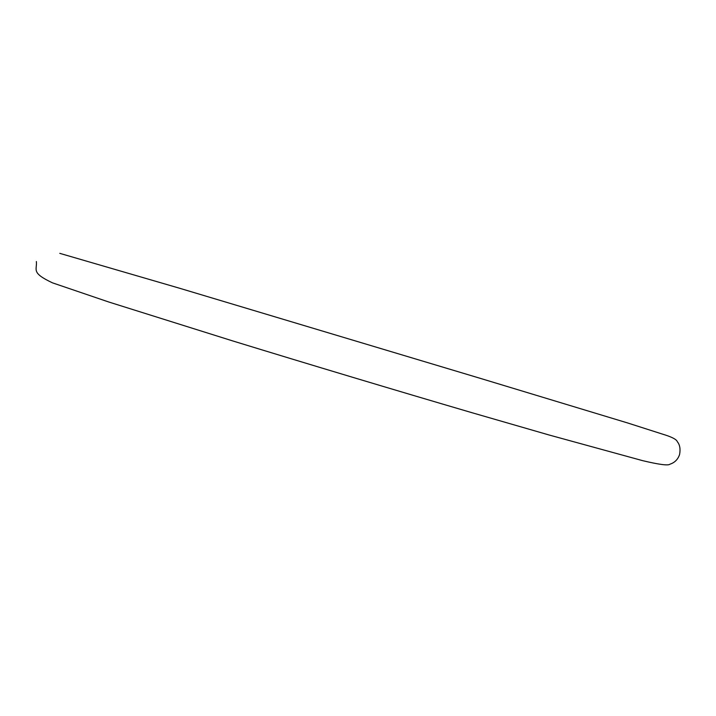<?xml version="1.0" encoding="UTF-8"?>
<svg xmlns="http://www.w3.org/2000/svg" width="716" height="716" viewBox="0 0 716 716"><rect width="100%" height="100%" fill="white"/><g stroke="black" fill="none" stroke-linecap="round" stroke-linejoin="round"><path stroke-width="1.07" d="M664.546 434.782L627.628 422.959L481.626 378.755L179.582 288.244L59.786 253.348M36.373 261.537C37.232 270.12 30.716 272.563 52.483 282.847L108.698 301.982L232.566 340.879C309.33 364.435 394.955 390.122 472.014 412.72L548.841 434.925L642.565 460.639C659.203 464.595 668.323 465.785 669.934 464.192C674.678 462.688 677.9 459.457 679.591 454.508C680.594 448.986 679.842 444.726 677.336 441.718C676.665 439.579 672.405 437.252 664.546 434.755"/></g></svg>
